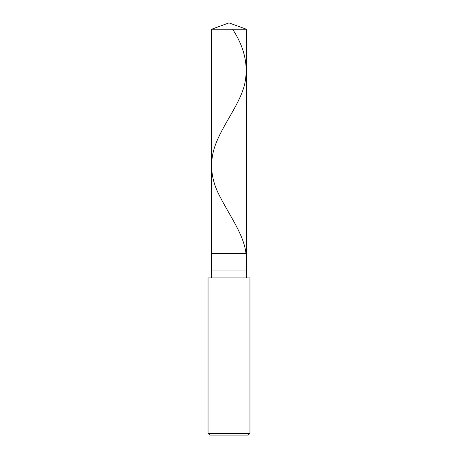 <?xml version="1.0" encoding="UTF-8"?>
<svg xmlns="http://www.w3.org/2000/svg" width="458" height="458" viewBox="0 0 458 458"><rect width="100%" height="100%" fill="white"/><g stroke="black" fill="none" stroke-linecap="round" stroke-linejoin="round"><path stroke-width="0.69" d="M211.533 29.255L229 22.9L246.467 29.255L211.533 29.255L246.467 29.255L246.467 253.451L211.533 253.451L211.533 29.255L211.533 253.451L246.467 253.451L246.467 29.255L229 22.9L211.533 29.255M246.467 253.451L211.533 253.451L246.467 253.451L246.467 270.918L211.533 270.918L211.533 253.451L211.533 270.918L246.467 270.918L246.467 277.903L246.467 253.451M211.533 277.903L211.533 270.918L211.533 277.903M249.959 277.903L208.041 277.903L249.959 277.903L249.959 433.354L208.041 433.354L208.041 277.903L208.041 433.354L249.959 433.354L248.213 435.1L209.787 435.1L208.041 433.354L209.787 435.1L248.213 435.1L249.959 433.354L249.959 277.903M232.641 29.255C244.864 47.884 248.797 66.507 244.44 85.131C239.586 103.76 224.723 122.383 216.937 141.007C208.917 159.636 209.987 178.259 220.138 196.883C229.613 215.626 243.633 234.364 245.946 253.108"/></g></svg>
